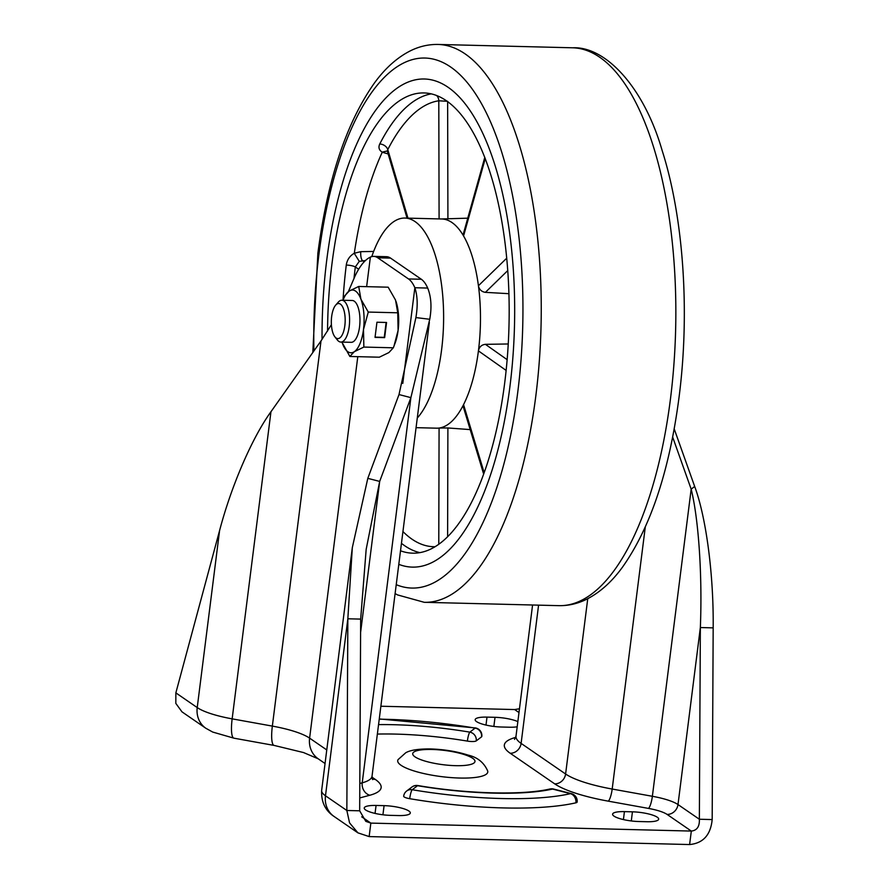 <?xml version="1.0" encoding="UTF-8"?>
<svg xmlns="http://www.w3.org/2000/svg" width="889" height="889" viewBox="0 0 889 889"><rect width="100%" height="100%" fill="white"/><g stroke="black" fill="none" stroke-linecap="round" stroke-linejoin="round"><path stroke-width="1.33" d="M398.094 759.595A45.395 10.379 7.2 0 0 459.769 778.042A45.395 10.379 7.2 0 0 487.661 770.907C483.927 762.495 477.426 757.239 468.136 755.117C456.69 751.449 444.178 749.405 430.576 748.949C415.319 748.782 409.018 750.927 405.795 752.716L398.094 759.595M657.26 817.213A19.18 4.389 -172.8 0 1 658.671 819.18A19.18 4.389 -172.8 0 1 646.836 821.725L638.824 821.525A19.18 4.389 -172.8 0 1 612.599 814.168A19.18 4.389 -172.8 0 1 624.422 811.624L632.435 811.824A19.18 4.389 -172.8 0 1 657.26 817.213M398.472 815.557A19.18 4.389 7.2 0 0 410.307 813.002A19.18 4.389 7.2 0 0 408.907 811.035A19.18 4.389 7.2 0 0 384.081 805.645L376.069 805.456A19.18 4.389 7.2 0 0 364.234 808.001A19.18 4.389 7.2 0 0 390.46 815.357L398.472 815.557M517.854 721.612A19.18 4.389 7.2 0 0 495.017 717.312L487.005 717.112A19.18 4.389 7.2 0 0 475.171 719.657A19.18 4.389 7.2 0 0 501.396 727.013L509.408 727.213A19.18 4.389 7.2 0 0 517.198 726.78M377.358 734.081A124.86 28.537 7.2 0 1 467.37 741.093A7.668 1.756 -172.8 0 0 476.248 740.881L481.56 736.848A7.668 7.279 -127.2 0 0 475.126 728.102A153.453 35.082 7.2 0 0 379.236 719.19M467.37 741.093A7.668 1.278 -80.5 0 1 469.825 732.136L475.126 728.102A7.668 1.334 -80.4 0 1 475.471 727.947A7.668 7.668 0 0 1 481.805 736.481A7.668 1.756 -172.8 0 1 481.56 736.848M361.712 816.824L370.846 823.103L369.146 836.582L357.911 832.849L349.566 822.881L346.843 810.49L359.667 810.801L365.812 821.358L370.846 823.103L691.32 831.071C697.009 830.448 699.699 826.514 699.354 819.247L700.354 627.545L713.178 627.867C713.745 575.039 706.233 517.598 694.676 486.472L674.195 428.865M380.87 706.233L514.631 709.555L519.476 708.766M575.872 802.823A7.668 6.334 -102.9 0 0 570.46 793.666A7.668 3.634 -75.5 0 1 571.438 793.655A7.668 7.668 0 0 1 577.139 802.045A7.668 1.756 -172.8 0 1 575.872 802.823A161.131 36.827 -172.8 0 1 409.707 798.689A7.668 1.756 -172.8 0 1 403.673 796.188A7.668 7.668 0 0 1 406.64 791.032A7.668 7.279 52.8 0 1 412.218 789.732A7.668 1.334 99.6 0 0 409.707 798.689M369.146 836.582L689.608 844.55C703.155 843.261 710.667 834.938 712.178 819.569L713.178 627.867M359.667 810.801L360.667 619.1L347.843 618.788L352.322 547.613L367.802 478.349L399.005 394.56L415.896 317.584C417.886 305.772 417.552 295.815 414.863 287.736A41.85 16.491 -88.6 0 0 408.507 278.946L377.758 257.788A41.85 16.491 -88.6 0 0 373.691 256.376A41.85 16.491 -88.6 0 0 370.369 257.132C365.001 259.61 359.923 265.833 355.144 275.801L348.355 291.648M360.667 619.1L366.168 549.358L379.681 481.416L367.802 478.349M360.59 632.524L379.681 481.416L410.885 397.639L399.005 394.56M359.734 797.944L369.857 795.233A10.468 8.89 75 0 1 362.223 782.82L410.885 397.639L429.743 319.273C431.887 307.238 431.209 296.826 427.687 288.058L414.863 287.736L402.784 383.403M427.687 288.058A41.85 16.491 -88.6 0 0 421.33 279.257L408.507 278.946M373.691 256.376L386.504 256.688A41.85 16.491 -88.6 0 1 390.571 258.11L421.33 279.257M331.408 324.696L321.007 340.92L270.956 411.74C252.209 437.544 231.34 485.827 219.583 530.566L175.855 692.875L197.225 707.577A52.318 11.957 7.2 0 0 232.151 718.857L272.345 726.102A55.807 12.757 -172.8 0 1 309.605 738.137L326.763 749.938M219.583 530.566L197.225 707.577A24.414 21.736 -55.5 0 0 205.815 728.247L181.989 711.856L175.822 703.388L175.855 692.875M515.742 737.392L515.62 737.426A80.221 18.336 7.2 0 0 510.219 753.261L554.714 783.865A80.221 18.336 7.2 0 0 608.287 801.156L648.47 808.412A27.903 6.379 -172.8 0 1 667.106 814.424A10.468 9.312 124.5 0 0 677.996 804.556L700.354 627.545C702.421 575.805 698.687 519.576 691.175 489.161L672.651 437.055M648.47 808.412A10.468 2.289 100.2 0 0 652.37 796.288L691.175 489.161L694.676 486.472M608.287 801.156A10.468 2.289 100.2 0 0 612.188 789.043L652.37 796.288A38.36 8.768 7.2 0 1 677.996 804.556L699.354 819.247L712.178 819.569M346.843 810.49L347.843 618.788L325.485 795.788L346.843 810.49M509.986 386.07A244.142 96.179 -88.6 0 0 424.442 78.999A244.142 96.179 -88.6 0 0 326.752 260.044A244.142 96.179 -88.6 0 0 322.04 339.431A244.142 96.179 -88.6 0 1 326.752 260.044A244.142 96.179 -88.6 0 1 424.442 78.999A244.142 96.179 -88.6 0 1 509.986 386.07A244.142 96.179 -88.6 0 1 412.296 567.115A244.142 96.179 -88.6 0 0 509.986 386.07M398.794 564.337A244.142 96.179 -88.6 0 0 412.296 567.115A244.142 96.179 -88.6 0 1 398.794 564.337M388.149 153.953L382.259 152.219C379.014 150.141 378.181 147.396 379.759 143.996A230.184 90.678 91.4 0 1 431.287 93.856M382.259 152.219A230.184 90.678 -88.6 0 0 354.311 253.243L360.79 251.665L373.636 251.454M343.032 300.204A230.184 90.678 91.4 0 1 346.277 265.055L346.443 264.011C347.477 259.266 350.099 255.688 354.311 253.243M400.506 550.78A230.184 90.678 -88.6 0 0 412.652 553.169A230.184 90.678 -88.6 0 0 504.752 382.47A230.184 90.678 -88.6 0 0 424.086 92.945A230.184 90.678 -88.6 0 0 331.986 263.644A230.184 90.678 -88.6 0 0 327.552 331.052M508.953 293.692L485.405 292.348C481.571 291.77 479.249 289.57 478.426 285.747A104.635 41.216 91.4 0 1 478.46 350.577A104.635 41.216 91.4 0 1 478.426 350.877C479.238 346.943 481.56 344.765 485.405 344.332L507.152 359.667M417.285 418.03A104.635 41.216 -88.6 0 0 441.611 349.666A104.635 41.216 -88.6 0 0 404.951 218.061A104.635 41.216 -88.6 0 0 371.769 256.61M416.063 427.665L436.599 428.176A104.635 41.216 -88.6 0 0 439.077 428.042L447.889 427.965L447.612 536.678M483.649 474.048L463.291 406.795L463.558 404.628A104.635 41.216 91.4 0 1 439.077 428.042L438.777 544.235M484.149 472.659L463.558 404.628A104.635 41.216 -88.6 0 0 478.426 350.877L506.141 370.424M506.752 258.154L478.426 285.747A104.635 41.216 -88.6 0 0 463.569 235.974A104.635 41.216 -88.6 0 0 441.8 218.983L404.951 218.061M467.77 218.172L441.333 218.972M485.261 158.564L463.569 235.974L463.258 234.274L484.794 157.375M447.634 101.324L438.799 100.79A223.206 87.933 -88.6 0 0 387.782 149.596L387.337 151.297M470.192 429.598L447.889 427.965M508.264 343.976L485.405 344.332M365.557 260.544L359.278 261.355L355.311 266.978A223.206 87.933 -88.6 0 0 353.989 278.601M364.279 261.777L362.512 260.588A6.979 2.311 89.2 0 1 360.79 251.665M359.278 261.355L354.333 253.432M382.359 152.086L386.815 151.063M344.843 325.596A17.569 6.923 91.4 0 1 334.897 336.853A17.569 6.923 91.4 0 1 331.664 316.528A17.569 6.923 91.4 0 1 335.686 305.127A17.569 6.923 91.4 0 1 342.987 307.627A17.569 6.923 91.4 0 1 344.843 325.596M335.686 305.127L338.276 302.16A20.925 8.245 91.4 0 1 341.865 300.226A20.925 8.245 91.4 0 1 349.199 326.541A20.925 8.245 91.4 0 1 340.82 342.065A20.925 8.245 91.4 0 1 337.342 339.954L334.897 336.853M341.865 300.226L352.233 300.482A20.925 8.245 91.4 0 1 359.567 326.796A20.925 8.245 91.4 0 1 351.188 342.321L340.82 342.065M343.021 300.249A31.393 12.368 91.4 0 1 343.054 300.149A31.393 12.368 91.4 0 1 349.144 291.092A31.393 12.368 91.4 0 1 360.923 299.193A31.393 12.368 91.4 0 1 363.49 329.497A31.393 12.368 91.4 0 1 354.289 351.711A31.393 12.368 91.4 0 1 342.509 343.61A31.393 12.368 91.4 0 1 342.009 342.198A31.393 12.368 91.4 0 1 341.976 342.087M342.109 342.487L349.866 356.467L354.289 351.711L363.857 347.066L363.49 329.497L368.279 312.061L397.739 312.795L398.105 330.364A31.393 12.368 -88.6 0 0 396.027 301.46A31.393 12.368 -88.6 0 0 395.927 301.182M393.949 346.199L398.105 330.364A31.393 12.368 91.4 0 1 394.972 343.51L393.316 347.799L388.893 352.566L379.325 357.2L349.866 356.467M363.857 347.066L393.316 347.799M375.036 337.398L384.648 337.631L386.559 322.474L376.947 322.229L375.036 337.398M397.739 312.795L395.527 300.06L388.171 287.191L358.712 286.458L349.144 291.092L344.721 295.859L343.054 300.149M368.279 312.061L360.923 299.193L358.712 286.458M375.069 337.131L384.259 337.364L386.137 322.463M455.624 765.673A31.393 7.179 -172.8 0 1 415.007 756.85A31.393 7.179 -172.8 0 1 432.065 749.471A31.393 7.179 -172.8 0 1 472.692 758.295A31.393 7.179 -172.8 0 1 455.624 765.673M667.106 814.424L691.32 831.071L689.608 844.55M514.631 709.555L518.987 712.556M369.857 795.233A80.221 18.336 7.2 0 0 375.258 779.397L371.98 777.153M429.743 319.273L415.896 317.584M390.571 258.11L377.758 257.788M205.815 728.247L212.704 732.058L233.951 738.181A24.414 5.345 -79.8 0 1 232.151 718.857L270.956 411.74M233.951 738.181L274.134 745.427A24.414 5.345 -79.8 0 1 272.345 726.102L321.007 340.92M274.134 745.427L303.527 752.55L318.206 758.806A24.414 21.736 -55.5 0 1 309.605 738.137L357.789 356.667M357.911 832.849L334.075 816.469A24.414 21.736 -55.5 0 1 325.485 795.788A52.318 11.957 7.2 0 1 321.651 790.432L352.322 547.613M366.635 286.658L370.369 257.132M375.258 779.397A10.468 9.312 -55.5 0 1 372.269 778.797M372.658 779.631L372.035 776.208A69.753 15.946 -172.8 0 1 362.223 782.82L359.812 783.465M554.714 783.865A10.468 9.312 124.5 0 0 565.604 773.997L521.11 743.393A69.753 15.946 -172.8 0 1 515.998 736.248L532.578 604.998M645.27 527.133L612.188 789.043A69.753 15.946 -172.8 0 1 565.604 773.997L587.751 598.686M510.219 753.261A10.468 9.312 124.5 0 0 521.11 743.393L538.578 605.142M495.017 717.312L493.862 726.435M487.005 717.112L485.994 725.068M376.069 805.456L375.058 813.402M384.081 805.645L382.926 814.78M632.435 811.824L631.29 820.958M624.422 811.624L623.422 819.58M476.248 740.881A7.668 7.279 -127.2 0 0 469.825 732.136A132.528 30.293 7.2 0 0 378.547 724.613M571.438 793.655L553.569 789.043A7.668 3.634 -75.5 0 0 552.591 789.065A132.528 30.293 -172.8 0 1 417.53 785.709L412.218 789.732A153.453 35.082 -172.8 0 0 570.46 793.666L552.591 789.065A7.668 6.301 -102.6 0 0 549.991 788.988C523.054 795.311 467.681 794.055 417.852 785.543A7.668 1.278 99.5 0 0 417.53 785.709A7.668 7.279 52.8 0 0 411.951 787.009L406.64 791.032M396.227 584.662A265.066 104.424 -88.6 0 0 517.843 391.471A265.066 104.424 -88.6 0 0 450.712 67.053A265.066 104.424 -88.6 0 0 318.895 254.643A265.066 104.424 -88.6 0 0 313.917 350.944M572.716 47.795C605.131 46.172 643.658 86.466 662.138 150.485C683.608 217.616 690.008 312.25 679.096 396.883C669.495 470.537 650.648 527.266 622.556 567.071C611.754 581.939 599.664 592.719 586.273 599.43C577.45 603.753 568.304 605.831 558.848 605.653A279.013 109.914 -88.6 0 0 670.484 398.739A279.013 109.914 -88.6 0 0 572.716 47.795L438.121 44.45A279.013 109.914 91.4 0 1 535.889 395.394A279.013 109.914 91.4 0 1 424.253 602.309L397.505 594.908L395.105 593.552M402.939 531.544A223.206 87.933 -88.6 0 0 435.01 546.724M358.523 269.134L355.311 266.978A6.979 1.567 7.1 0 0 346.277 265.055M439.088 218.916L438.799 100.79A6.979 6.401 -98.3 0 0 436.566 95.467M379.759 143.996A6.979 4.956 -152.9 0 1 387.782 149.596L407.962 218.138M419.875 552.625A230.184 90.678 91.4 0 1 401.45 543.335M447.634 101.568L447.912 218.783M507.786 270.545L485.405 292.348M325.052 763.518L318.206 758.806M334.075 816.469C325.285 810.657 321.14 801.978 321.651 790.432M514.542 739.404L515.998 736.248M372.035 776.208L429.354 322.44M475.471 727.947L379.27 718.934M553.569 789.043A7.668 7.668 0 0 0 549.991 788.988M417.852 785.543A7.668 7.668 0 0 0 411.951 787.009M438.121 44.45C428.665 44.272 419.519 46.35 410.696 50.673C397.316 57.374 385.215 68.164 374.413 83.033C346.321 122.838 327.474 179.567 317.873 253.221L312.806 352.511M558.848 605.653L424.253 602.309M407.051 218.116L387.526 151.808"/></g></svg>
